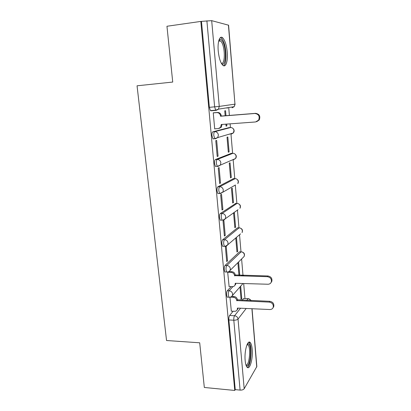 <?xml version="1.0" encoding="UTF-8"?>
<svg xmlns="http://www.w3.org/2000/svg" width="411" height="411" viewBox="0 0 411 411"><rect width="100%" height="100%" fill="white"/><g stroke="black" fill="none" stroke-linecap="round" stroke-linejoin="round"><path stroke-width="0.62" d="M231.152 286.601L227.365 290.7C226.728 291.605 226.471 293.069 226.579 295.093L227.221 297.153L227.874 297.179M240.029 251.83L239.474 251.825L225.064 265.449C224.411 266.277 224.144 267.72 224.257 269.77L224.945 271.969L225.644 271.984M237.902 227.853L237.419 227.853L222.711 239.721C222.048 240.471 221.776 241.889 221.894 243.975L222.634 246.312L223.373 246.317M235.734 203.455L220.322 213.504C219.644 214.177 219.361 215.57 219.479 217.681L220.281 220.183L221.082 220.173M233.52 178.631L217.881 186.789C217.188 187.38 216.9 188.747 217.023 190.889L217.887 193.56L218.786 193.535M231.265 153.365L215.395 159.56C214.686 160.059 214.393 161.4 214.516 163.578L215.451 166.434L216.525 166.383M228.968 127.646L212.862 131.797C212.138 132.208 211.84 133.518 211.963 135.728L212.975 138.784L213.515 138.969M227.247 52.176C226.548 45.267 225.053 40.519 222.772 37.925C219.839 34.863 217.347 41.794 218.236 51.051C218.981 57.972 220.46 62.667 222.685 65.144C225.711 68.241 228.095 61.182 227.247 52.176M252.205 349.365C251.897 345.99 251.265 343.74 250.299 342.604C247.699 339.157 244.185 350.963 245.156 360.509C245.47 363.838 246.097 366.057 247.037 367.162C249.77 370.573 253.135 358.551 252.205 349.365M244.966 298.509L243.692 283.539M242.999 275.38L241.601 258.971M240.995 251.84L239.541 234.748M238.955 227.843L237.445 210.108M236.875 203.43L235.313 185.053M234.763 178.58L233.165 159.817M232.611 153.288L230.987 134.186M230.422 127.538L230.109 123.845M229.389 115.429L228.722 107.543M252.051 308.728L256.834 366.525L244.185 388.744C243.415 389.726 242.053 390.178 240.091 390.096L235.251 389.623L228.86 319.953C228.752 317.955 229.009 316.47 229.631 315.494L233.109 311.235M242.115 300.215L243.476 298.55L248.676 298.653L251.234 300.58M204.324 387.465L234.748 390.45L200.82 21.418L166.953 26.263L172.728 82.056L137.053 85.801L166.547 340.514L199.7 342.8L204.324 387.465M235.251 389.623L234.748 390.45M217.881 109.701L215.605 110.061M214.11 110.297L210.946 110.8L216.124 110.369M200.82 21.418L211.691 20.653L228.588 25.205L234.964 104.147L228.418 25.071M214.162 112.758L213.247 112.814L214.706 128.951L215.277 128.807M225.891 124.158L226.06 126.131L226.862 125.936L226.05 125.992M218.077 137.628L217.599 137.659M229.107 151.921L227.817 136.986L227.021 137.228L228.321 152.224L229.107 151.921L228.295 151.967M218.082 156.154L216.659 140.398L215.77 140.665L217.203 156.493L218.082 156.154L217.178 156.206M231.306 177.449L230.042 162.777L229.261 163.121L230.535 177.85L231.306 177.449L230.504 177.48M220.507 183.07L219.114 167.606L218.241 167.986L219.649 183.517L220.507 183.07L219.613 183.101M233.469 202.52L232.225 188.11L231.465 188.551L232.713 203.019L233.469 202.52L232.672 202.541M222.89 209.476L221.524 194.3L220.671 194.793L222.048 210.031L222.89 209.476L222.002 209.492M235.595 227.155L234.373 212.996L233.623 213.535L234.856 227.745L235.595 227.155L234.804 227.16M225.228 235.395L223.887 220.502L223.055 221.097L224.406 236.053L225.228 235.395L224.349 235.4M227.524 260.841L226.204 246.22L225.392 246.913L226.718 261.591L227.524 260.841L226.651 260.826M235.75 238.072L236.957 252.035L237.681 251.357L236.895 251.352M227.977 271.969L227.684 272.257L229.117 286.534M239.592 275.298L238.955 275.129M225.983 115.697L225.552 110.723L224.74 110.862L225.166 115.763M229.944 297.22L231.331 311.153M239.978 286.945L241.052 299.372L241.75 298.525L240.974 298.499M241.75 298.525L240.682 286.143M239.731 275.149L238.596 261.961M237.681 251.357L236.479 237.445M226.862 125.936L226.708 124.096M243.728 275.396L241.534 275.344M229.41 134.294L229.723 134.027M248.182 298.633L243.476 298.55M222.223 37.504L222.264 37.992M227.663 107.708L227.18 108.227M201.493 21.588L209.358 107.328L210.447 110.605L210.946 110.8M237.877 262.675L238.966 275.283M214.701 128.849L218.256 128.597L220.563 127.333L221.262 124.502L255.57 121.959L258.601 120.146C259.988 116.354 258.76 114.135 254.928 113.482L220.532 116.221L220.507 115.948C220.111 113.775 218.883 112.66 216.828 112.609L217.604 112.475C219.654 112.527 220.871 113.636 221.272 115.804L221.293 116.072L255.575 113.344C259.398 113.991 260.615 116.2 259.238 119.976L256.603 121.738M222.027 124.446L221.324 127.143L219.171 128.391M213.247 112.83L217.604 112.475M213.252 112.902L216.828 112.609M220.532 116.221L221.293 116.072M218.935 40.144L219.864 39.415C220.743 39.184 221.637 39.846 222.541 41.393C226.898 48.38 226.045 67.902 221.529 63.618M221.293 63.202C225.115 65.082 225.377 48.215 221.637 42.266L220.635 40.941L218.796 40.612M223.512 65.714C227.226 64.167 226.667 46.315 222.695 39.862L221.437 38.187L220.424 37.571M247.345 343.986L248.321 343.771C252.22 344.495 250.653 367.013 246.734 365.821L246.112 365.461M245.927 364.911L246.025 364.937C249.338 366.037 251.126 347.629 248.039 344.891L247.103 344.495M247.278 367.388C251.121 366.16 252.56 345.672 249.081 342.599M228.978 286.529L232.374 286.637C233.592 286.631 234.476 286.107 235.02 285.07L235.256 283.292L267.936 284.237C269.529 284.217 270.644 283.513 271.27 282.131C271.825 279.136 270.52 277.322 267.361 276.69L234.583 275.658C234.219 273.695 233.052 272.596 231.095 272.359L231.778 271.671C233.731 271.907 234.892 273.002 235.256 274.954L267.926 275.971C271.075 276.598 272.375 278.406 271.82 281.391L271.096 282.496M228.989 271.609L231.778 271.671M235.95 283.313L234.871 285.342M227.689 272.282L231.095 272.359M234.609 275.899L235.277 275.195M231.208 311.148L234.573 311.307C235.827 311.317 236.71 310.793 237.239 309.735L237.445 308.075L269.863 309.529C271.486 309.529 272.601 308.831 273.202 307.428C273.685 304.53 272.38 302.763 269.297 302.121L236.782 300.575C236.417 298.648 235.267 297.554 233.325 297.287L233.993 296.516C235.929 296.778 237.075 297.872 237.44 299.794L269.852 301.314C272.925 301.957 274.224 303.719 273.741 306.606L273.12 307.634M231.768 296.434L233.993 296.516M238.108 308.106L237.173 309.873M230.211 297.168L233.325 297.287M236.803 300.816L237.46 300.03M229.626 297.251L228.978 297.22L228.346 295.16C228.233 293.13 228.495 291.666 229.127 290.762L232.924 286.606M227.365 290.7L229.127 290.762C231.085 291.024 232.251 292.129 232.621 294.086L232.369 295.601L242.988 283.518M227.406 272.025L226.723 272.005L226.04 269.806C225.922 267.751 226.189 266.307 226.836 265.48L241.134 251.84L239.474 251.825M225.064 265.449L226.836 265.48C228.809 265.712 229.985 266.821 230.36 268.809L230.068 270.448L244.134 256.454L244.417 254.918C244.077 253.068 242.983 252.041 241.134 251.84M225.151 246.333L224.421 246.323L223.687 243.98C223.569 241.894 223.841 240.476 224.498 239.721L239.094 227.843L239.623 227.889M222.711 239.721L224.498 239.721C226.492 239.926 227.679 241.041 228.059 243.06L227.709 244.838L225.1 246.374M222.87 220.157L222.084 220.162L221.288 217.66C221.169 215.544 221.447 214.152 222.12 213.479L237.019 203.424L237.46 203.45M220.322 213.504L222.12 213.479C224.129 213.653 225.326 214.768 225.711 216.823L225.305 218.755L222.736 220.255M235.426 184.991L220.322 193.638L219.705 193.509L218.847 190.832C218.724 188.685 219.006 187.318 219.695 186.728L235.251 178.585M217.881 186.789L219.695 186.728C221.719 186.871 222.926 187.991 223.317 190.082L222.834 192.189L219.705 193.509L217.887 193.56M232.513 159.848L233.309 159.807L235.601 158.518L220.306 165.124L217.861 166.506L217.28 166.347L216.356 163.486C216.232 161.307 216.52 159.966 217.224 159.468L233.001 153.277M215.395 159.56L217.224 159.468C219.263 159.576 220.481 160.696 220.877 162.828L220.306 165.124L217.28 166.347L215.451 166.434M231.65 133.462L231.131 134.176L233.33 132.969L217.707 137.551L215.354 138.851L214.819 138.666L213.812 135.604C213.689 133.39 213.987 132.08 214.706 131.669L230.705 127.523M212.862 131.797L214.706 131.669C216.761 131.746 217.989 132.871 218.39 135.039L217.707 137.551L214.819 138.666L212.975 138.784M229.631 315.494L234.558 315.74L240.548 308.214M246.764 300.4L248.095 298.725C249.349 298.828 250.304 299.444 250.962 300.564M246.194 308.466L238.036 319.059L244.185 388.744M256.736 367.049L251.907 308.723M211.691 20.653L219.258 106.408L234.964 104.147L234.188 106.685L232.071 107.81L232.667 106.922M237.419 227.853L239.094 227.843C240.959 228.018 242.058 229.05 242.403 230.931L242.069 232.585C243.045 230.191 242.243 228.624 239.664 227.894M235.333 203.466L237.019 203.424C238.894 203.573 240.009 204.606 240.353 206.517L239.962 208.315C241.005 206.152 240.389 204.58 238.113 203.604M233.207 178.641L234.907 178.574C236.798 178.698 237.918 179.73 238.272 181.672L237.81 183.63C238.909 181.662 238.462 180.095 236.459 178.934M231.044 153.375L232.754 153.282C234.66 153.375 235.791 154.408 236.15 156.386L235.601 158.518C236.762 156.704 236.459 155.147 234.696 153.842M228.845 127.651L230.566 127.528C232.487 127.595 233.628 128.633 233.987 130.636L233.33 132.969C234.563 131.273 234.393 129.717 232.816 128.299M233.705 159.334L233.309 159.807M238.056 209.677L225.305 218.755C224.504 219.782 223.43 220.25 222.084 220.162L220.281 220.183M240.558 233.88L227.709 244.838C226.913 245.932 225.819 246.425 224.421 246.323L222.634 246.312M242.937 257.64L244.134 256.454C245.023 254.085 244.211 252.554 241.689 251.851M209.358 107.328L219.258 106.408L218.441 109.151L216.186 110.364L215.698 110.169L214.629 106.875L206.892 20.812M228.86 319.953L233.808 320.215C233.7 318.212 233.951 316.717 234.558 315.74C236.51 316.028 237.671 317.138 238.036 319.059C237.224 319.85 235.816 320.236 233.808 320.215L240.091 390.096M221.288 124.769L222.043 124.59M220.507 115.948L221.272 115.804M254.928 113.482L255.575 113.344M234.583 275.658L235.256 274.954M267.361 276.69L267.926 275.971M236.782 300.575L237.44 299.794M269.297 302.121L269.852 301.314M248.999 342.517L250.299 342.604M224.945 271.969L226.723 272.005C228.162 272.123 229.276 271.604 230.068 270.448M227.221 297.153L228.978 297.22C230.458 297.348 231.583 296.809 232.369 295.601M210.447 110.605L215.698 110.169L218.441 109.151L234.188 106.685L235.123 104.122M220.563 127.333L221.324 127.143M258.601 120.146L259.238 119.976M218.652 41.198L220.635 40.941M219.145 40.442L219.864 39.415M246.965 344.819L248.039 344.891M247.181 344.49L247.972 343.724M235.02 285.07L235.683 284.34M271.27 282.131L271.82 281.391M237.239 309.735L237.892 308.923M273.202 307.428L273.741 306.606"/></g></svg>
